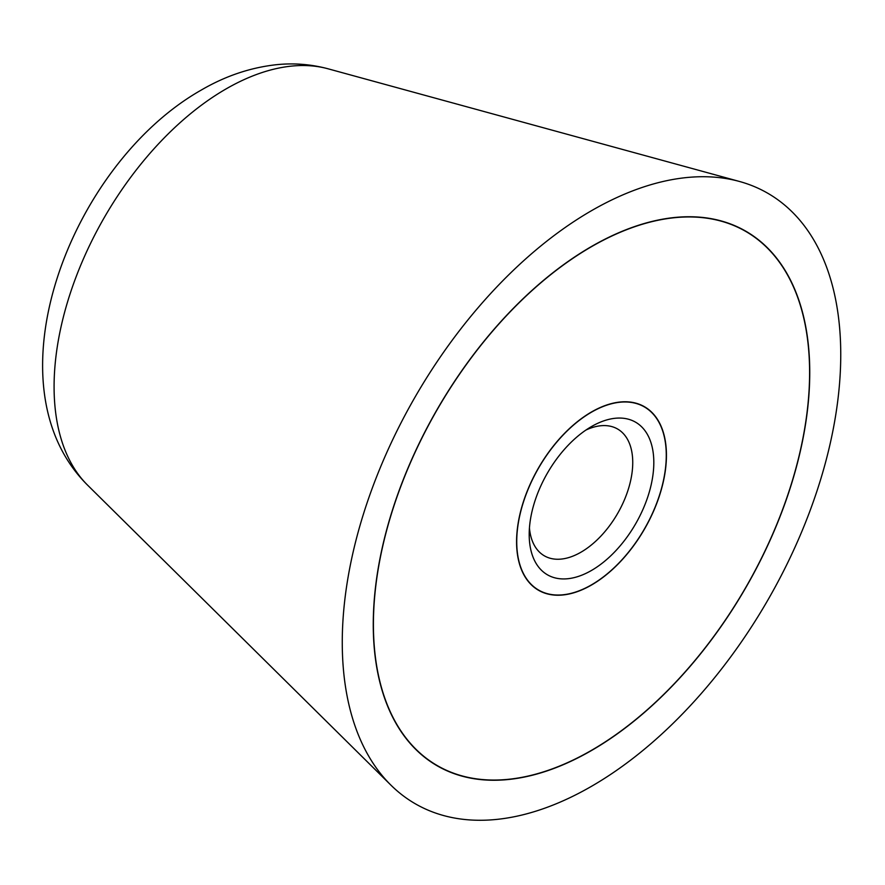 <?xml version="1.0" encoding="UTF-8"?>
<svg xmlns="http://www.w3.org/2000/svg" width="885" height="885" viewBox="0 0 885 885"><rect width="100%" height="100%" fill="white"/><g stroke="black" fill="none" stroke-linecap="round" stroke-linejoin="round"><path stroke-width="1.33" d="M840.75 354.597A352.484 203.506 120 0 0 739.395 181.447A352.484 203.506 120 0 0 479.117 306.498A352.484 203.506 120 0 0 342.263 642.399A352.484 203.506 120 0 0 390.882 785.106A352.484 203.506 120 0 0 669.348 726.972A352.484 203.506 120 0 0 840.75 354.597M373.26 624.5A308.644 178.195 -60 0 1 507.979 313.898A308.644 178.195 -60 0 1 745.823 231.206A308.644 178.195 -60 0 1 809.753 372.497A308.644 178.195 -60 0 1 675.023 683.109A308.644 178.195 -60 0 1 437.179 765.802A308.644 178.195 -60 0 1 373.26 624.5M809.598 372.585A308.423 178.073 120 0 0 745.712 231.394A308.423 178.073 120 0 0 508.045 314.031A308.423 178.073 120 0 0 373.415 624.412A308.423 178.073 120 0 0 437.29 765.602A308.423 178.073 120 0 0 674.967 682.977A308.423 178.073 120 0 0 809.598 372.585M516.574 541.764A105.968 61.176 -60 0 1 562.827 435.121A105.968 61.176 -60 0 1 644.49 406.735A105.968 61.176 -60 0 1 666.438 455.244A105.968 61.176 -60 0 1 620.175 561.886A105.968 61.176 -60 0 1 538.523 590.273A105.968 61.176 -60 0 1 516.574 541.764M666.272 455.332A105.746 61.054 120 0 0 644.38 406.923A105.746 61.054 120 0 0 562.893 435.254A105.746 61.054 120 0 0 516.729 541.675A105.746 61.054 120 0 0 538.633 590.085A105.746 61.054 120 0 0 620.119 561.754A105.746 61.054 120 0 0 666.272 455.332M585.992 430.022A73.212 42.27 -60 0 1 617.575 429.004A73.212 42.27 -60 0 1 632.742 462.523A73.212 42.27 -60 0 1 600.782 536.21A73.212 42.27 -60 0 1 544.352 555.824A73.212 42.27 -60 0 1 529.44 527.969M529.197 534.474A88.124 50.876 -60 0 1 591.501 426.548A88.124 50.876 -60 0 1 653.816 462.523A88.124 50.876 -60 0 1 591.501 570.449A88.124 50.876 -60 0 1 529.197 534.474M87.626 485.19C-14.105 384.311 70.789 164.112 201.083 90.17C225.1 76.121 250.123 67.636 276.164 64.727C293.765 62.879 311.055 64.24 328.025 68.787A243.143 140.383 120 0 0 226.007 88.954A243.143 140.383 120 0 0 54.085 386.745A243.143 140.383 120 0 0 87.626 485.19L390.882 785.106M328.025 68.787L739.395 181.447M745.712 231.394L739.882 228.031M437.29 765.602L431.46 762.239M644.38 406.923L640.961 404.954M538.633 590.085L535.215 588.105"/></g></svg>
